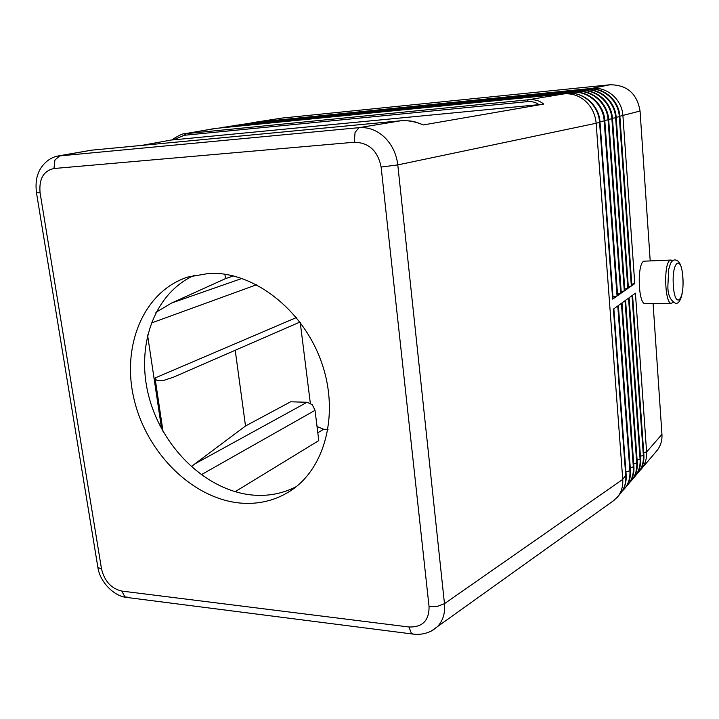 <?xml version="1.0" encoding="UTF-8"?>
<svg xmlns="http://www.w3.org/2000/svg" width="719" height="719" viewBox="0 0 719 719"><rect width="100%" height="100%" fill="white"/><g stroke="black" fill="none" stroke-linecap="round" stroke-linejoin="round"><path stroke-width="1.08" d="M566.976 93.326L566.887 93.326C583.415 91.367 599.116 105.244 600.014 122.05L599.556 122.311L612.669 299.104L613.082 298.34L600.023 122.131M58.329 155.933L91.277 150.208L400.807 120.783L359.024 127.667L355.06 132.413L354.287 142.236C368.892 142.605 377.843 150.873 381.124 167.051L397.787 164.903C396.457 153.884 392.044 144.672 384.557 137.275C376.873 130.184 368.362 126.984 359.024 127.667L57.161 156.158M128.755 597.363L124.908 596.878L121.79 591.072C111.247 588.573 104.489 581.195 101.514 568.936L40.084 192.827C38.853 178.977 43.473 170.87 53.961 168.516L54.941 159.978L59.902 155.717L91.574 150.181M381.124 167.051L429.063 606.692C429.162 620.587 422.466 627.354 408.976 626.995L411.439 633.484L413.713 634.167M433.081 630.042L437.404 626.662C442.967 620.856 445.322 613.199 444.468 603.672L397.787 164.903L596.141 123.264C595.341 114.456 591.845 107.14 585.652 101.307C579.289 95.717 572.072 93.236 564.011 93.883L528.258 99.779L527.027 101.676C531.853 101.235 535.826 102.224 538.944 104.65L543.681 104.084C539.618 100.651 534.478 99.213 528.258 99.779L184.172 133.851M612.615 501.368L617.297 497.233C621.36 492.326 623.175 486.377 622.744 479.375L444.468 603.672L437.547 606.315L429.063 606.692M216.823 128.27L186.077 133.572L184.307 135.271L527.027 101.676M171.724 139.944L141.697 145.409M212.411 128.944L184.711 133.752M423.419 124.908L415.564 122.041C411.097 121.475 414.144 120.657 400.959 120.765L400.807 120.783C407.637 120.199 415.178 121.574 423.419 124.908L543.681 104.084M670.665 260.062L643.721 261.195C636.926 264.421 638.247 303.939 645.114 303.697L645.662 303.688M673.119 302.411L671.249 303.328C664.769 303.571 663.502 263.639 669.919 260.386L671.097 260.044L672.508 260.889M201.176 474.792L315.03 410.333L312.28 404.716L307.049 402.272L194.912 463.845L191.227 466.73M163.024 431.409L155.034 377.987C155.574 380.558 158.45 381.358 163.68 380.405L173.432 377.196L299.922 322.067M242.015 278.424L171.58 303.032L155.915 312.379M194.741 275.143C153.363 293.325 135.1 347.672 149.417 398.587C163.474 449.591 207.926 491.724 253.996 495.175C269.05 496.245 283.124 493.405 296.21 486.673M241.35 503.147C193.501 499.372 147.503 454.12 134.399 400.636C120.945 347.232 142.811 291.806 187.686 277.076L209.553 273.301C253.097 271.53 302.061 308.766 320.908 360.605C340.006 412.373 325.554 468.366 290.296 490.969C275.521 500.406 259.2 504.459 241.35 503.147M147.566 334.991L161.622 428.875M315.03 410.333L318.787 440.594L235.095 491.733M194.912 463.845L245.512 425.99L290.611 401.795L307.049 402.272M235.23 350.279L245.512 425.99M171.58 303.032L225.487 278.639L224.885 274.209M225.487 278.639L233.468 275.907M317.043 426.547L323.667 429.252L328.017 429.432M300.245 322.498L310.32 403.206M184.72 133.752L184.72 133.752C182.932 133.401 178.591 135.478 171.688 139.98L173.351 139.863L184.307 135.271M538.944 104.65L173.351 139.863M564.011 93.883L215.502 128.431L566.752 93.344C582.794 91.34 598.657 105.217 599.556 122.311L596.141 123.264L622.744 479.375L626.141 474.648L613.855 308.811M622.133 491.221L624.326 488.974C628.46 483.986 630.311 478.045 629.907 471.161L617.774 305.97L613.415 309.125L625.782 475.888C626.204 482.844 624.335 488.83 620.173 493.854L617.297 497.233M626.267 486.52L627.804 484.885C631.911 479.924 633.763 474.028 633.358 467.188L621.423 303.319L618.367 305.539L630.464 470.514C630.869 477.398 629.017 483.33 624.892 488.309L624.326 488.974M629.718 482.476L631.228 480.858C635.308 475.933 637.151 470.073 636.755 463.297L625.018 300.722L622.007 302.906L633.906 466.559C634.311 473.39 632.459 479.285 628.361 484.229L627.804 484.885M633.106 478.495L634.598 476.895C638.652 472.006 640.485 466.191 640.09 459.459L628.541 298.16L625.584 300.308L637.295 462.676C637.69 469.453 635.848 475.295 631.776 480.22L631.228 480.858M636.441 474.576L637.906 473.003C641.941 468.141 643.757 462.371 643.379 455.684L632.01 295.653L629.098 297.756L640.62 458.848C641.006 465.57 639.182 471.385 635.129 476.275L634.598 476.895M639.73 470.72L641.168 469.174C645.168 464.339 646.983 458.605 646.606 451.972L635.425 293.181L632.558 295.248L643.9 455.091C644.278 461.76 642.462 467.53 638.436 472.392L637.906 473.003M612.669 299.104L617.046 296.039L604.194 121.026C603.313 104.102 587.603 90.378 571.695 92.365L222.89 127.281L572.36 92.23C588.25 90.243 603.942 103.958 604.823 120.846L617.639 295.626L620.713 293.478L608.076 119.947C607.213 103.177 591.629 89.569 575.829 91.547L229.1 126.31L576.485 91.412C592.267 89.444 607.825 103.024 608.687 119.767L621.288 293.073L624.308 290.961L611.887 118.878C611.042 102.26 595.584 88.779 579.9 90.738L235.203 125.349L580.539 90.612C596.213 88.653 611.644 102.107 612.489 118.716L624.883 290.557L627.849 288.481L615.626 117.835C614.799 101.352 599.466 87.997 583.891 89.947L241.225 124.414L584.529 89.821C600.086 87.871 615.401 101.217 616.219 117.673L628.406 288.085L631.327 286.045L619.311 116.811C618.502 100.471 603.286 87.233 587.818 89.165L247.156 123.488L588.439 89.048C603.888 87.107 619.086 100.327 619.895 116.649L631.884 285.659L634.751 283.646L622.924 115.804C622.133 99.599 607.034 86.478 591.683 88.401L252.998 122.572L281.794 118.096L609.964 84.779C627.058 84.824 637.088 93.578 640.054 111.032L650.192 260.691M653.095 303.58L661.947 434.357C662.298 440.756 660.527 446.292 656.636 450.993L641.168 469.174M222.89 127.281L220.122 127.937M612.965 296.749L617.046 296.039M229.1 126.31L226.907 126.796M617.522 294.035L620.713 293.478M235.203 125.349L233.046 125.825M621.171 291.501L624.308 290.961M241.225 124.414L239.085 124.881M624.766 289.011L627.849 288.481M247.156 123.488L245.044 123.947M628.298 286.566L631.327 286.045M252.998 122.572L250.913 123.03M631.776 284.158L634.751 283.646M36.462 192.692L40.084 192.827M101.514 568.936L97.892 567.498L97.694 566.284M682.834 277.902C681.657 253.987 671.6 260.952 673.344 285.29C674.746 309.763 684.605 301.243 682.834 277.902M151.179 323.092L256.62 284.733M296.381 317.573L155.034 377.987M323.667 429.252L317.816 432.766M53.961 168.516L354.287 142.236M408.976 626.995L121.79 591.072M630.464 470.514L625.943 472.015M633.906 466.559L630.266 467.853M637.295 462.676L633.718 463.944M640.62 458.848L637.106 460.097M643.9 455.091L640.44 456.313M661.947 434.357L646.606 451.972L643.721 452.593M640.054 111.032L619.859 116.208M619.895 116.649L616.192 117.224M616.219 117.673L612.453 118.258M612.489 118.716L608.651 119.309M608.687 119.767L604.778 120.379M604.823 120.846L599.979 121.583M223.717 127.578L224.876 126.993M571.497 93.227L572.36 92.23M229.963 126.49L231.06 126.032M575.703 92.095L576.485 91.412M236.075 125.528L237.153 125.079M579.775 91.277L580.539 90.612M242.087 124.585L243.157 124.135M583.774 90.477L584.529 89.821M248.019 123.65L249.062 123.21M587.711 89.686L588.439 89.048M253.852 122.733L281.794 118.096M591.575 88.904L591.683 88.401L609.964 84.779M682.915 277.804C683.832 291.959 680.605 304.667 675.456 303.274C670.126 300.272 667.609 294.368 667.906 285.569L668.67 269.535L670.459 263.612C671.681 261.213 673.164 259.981 674.907 259.927M125.78 597.327L412.122 633.969M412.104 633.951C418.8 634.976 425.163 634.023 431.211 631.102L614.134 500.271M675.303 259.918C679.608 260.476 682.142 266.425 682.906 277.759M645.114 303.697L671.249 303.328M91.376 150.199L89.812 150.406M400.878 120.765L91.475 150.19M58.365 155.924C45.926 158.09 39.401 169.325 38.08 173.827C36.094 178.77 35.564 185.125 36.498 192.908L97.892 567.498M125.735 597.309C114.195 595.943 100.031 582.327 97.892 567.489M626.177 475.106C626.582 482.233 624.586 488.48 620.173 493.854M215.502 128.431L211.359 129.078"/></g></svg>
